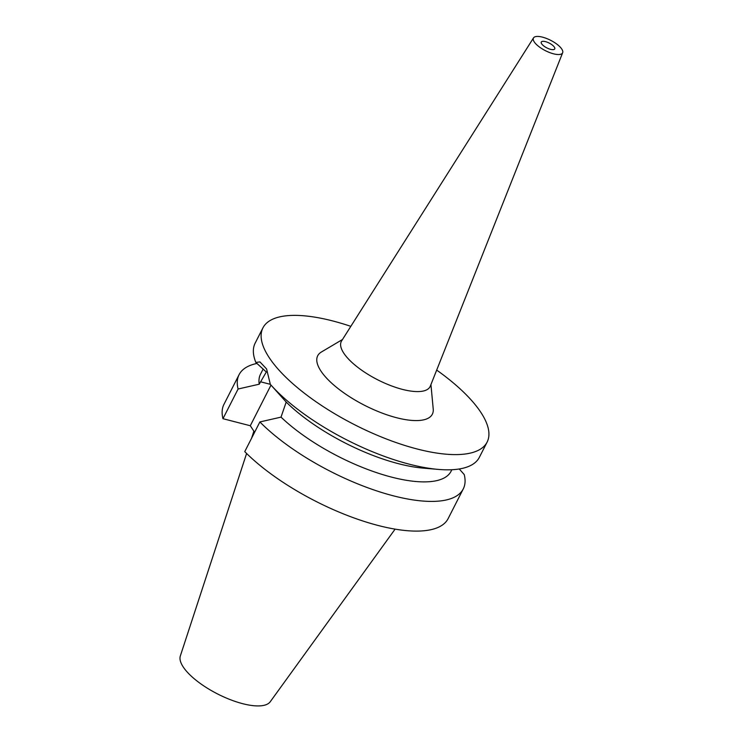 <?xml version="1.0" encoding="UTF-8"?>
<svg xmlns="http://www.w3.org/2000/svg" width="743" height="743" viewBox="0 0 743 743"><rect width="100%" height="100%" fill="white"/><g stroke="black" fill="none" stroke-linecap="round" stroke-linejoin="round"><path stroke-width="1.11" d="M550.554 49.326A7.551 2.684 27 0 0 554.733 48.908A7.551 2.684 27 0 0 552.328 45.044A7.551 2.684 27 0 0 545.464 41.636A7.551 2.684 27 0 0 541.285 42.054A7.551 2.684 27 0 0 543.69 45.908A7.551 2.684 27 0 0 550.554 49.326M542.501 37.15A16.355 5.805 -153 0 1 557.176 44.394A16.355 5.805 -153 0 1 562.665 52.725A16.355 5.805 -153 0 1 553.516 53.812A16.355 5.805 -153 0 1 538.461 46.261A16.355 5.805 -153 0 1 533.53 37.884A16.355 5.805 -153 0 1 542.501 37.15M562.665 52.725L430.327 386.109A49.818 17.693 -153 0 1 402.483 389.397A49.818 17.693 27 0 1 356.612 366.42A49.818 17.693 27 0 1 341.604 340.907L533.53 37.884M342.504 339.495L321.366 352.024A64.344 22.847 27 0 0 333.44 384.735A64.344 22.847 27 0 0 396.697 417.752A64.344 22.847 27 0 0 433.225 409.021L430.94 384.558M436.68 370.088A125.808 44.673 -153 0 1 487.111 442.104A125.808 44.673 -153 0 1 417.408 449.06A125.808 44.673 -153 0 1 303.014 392.174A125.808 44.673 -153 0 1 262.929 327.877A125.808 44.673 -153 0 1 332.632 320.92A125.808 44.673 -153 0 1 350.826 326.344M451.855 469.725L451.066 471.276A106.936 37.977 27 0 1 391.821 477.182A106.936 37.977 27 0 1 281.021 417.129L286.194 402.065L270.341 384.345A125.808 44.673 27 0 0 409.653 464.282A125.808 44.673 27 0 0 438.333 469.409A125.808 44.673 27 0 0 479.356 457.326L487.111 442.104M262.929 327.877L255.174 343.099A125.808 44.673 27 0 0 255.833 362.417L266.319 372.011L259.233 384.196L238.094 389.016L222.965 418.699A125.808 44.673 27 0 1 223.949 404.368L239.079 374.686A125.808 44.673 -153 0 1 257.05 363.429M270.341 384.345L266.57 368.927L259.939 361.915L255.833 362.417M438.333 469.409L423.046 468.109A106.936 37.977 -153 0 1 398.666 463.743A106.936 37.977 -153 0 1 286.194 402.065M281.021 417.129L259.874 421.95L244.753 451.633A125.808 44.673 27 0 0 378.428 525.552A125.808 44.673 27 0 0 448.14 518.595L463.26 488.913A125.808 44.673 -153 0 0 464.245 474.582L459.258 468.972M222.965 418.699L250.289 425.739L254.617 432.277M250.289 425.739L271 385.097M263.161 368.974L260.514 374.184A106.936 37.977 27 0 0 259.233 384.196M238.094 389.016A125.808 44.673 -153 0 1 239.079 374.686M463.26 488.913A125.808 44.673 -153 0 1 393.549 495.869A125.808 44.673 -153 0 1 259.874 421.95M246.602 453.471L180.335 655.958A50.524 17.943 27 0 0 242.757 703.705A50.524 17.943 27 0 0 270.229 701.764L395.1 529.137M270.341 384.317L260.468 381.772M251.598 438.203L253.892 431.181"/></g></svg>

